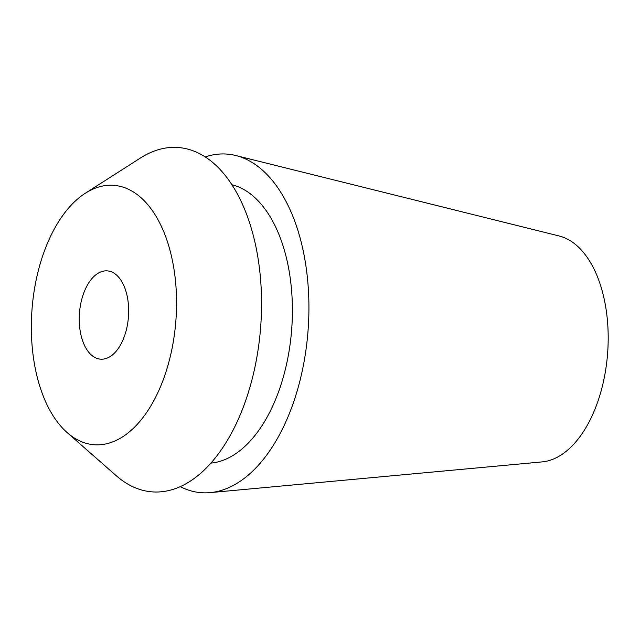 <?xml version="1.0" encoding="UTF-8"?>
<svg xmlns="http://www.w3.org/2000/svg" width="640" height="640" viewBox="0 0 640 640"><rect width="100%" height="100%" fill="white"/><g stroke="black" fill="none" stroke-linecap="round" stroke-linejoin="round"><path stroke-width="0.96" d="M92.656 356.04A44.272 24.56 -85.7 0 0 100.6 359.168A44.272 24.56 -85.7 0 0 127.528 324.296A44.272 24.56 -85.7 0 0 115.256 274.008A44.272 24.56 -85.7 0 0 107.304 270.88A44.272 24.56 -85.7 0 0 80.376 305.752A44.272 24.56 -85.7 0 0 92.656 356.04M137.144 194.52A130.056 72.16 94.3 0 1 168.552 363.256A130.056 72.16 94.3 0 1 70.76 435.528A130.056 72.16 94.3 0 1 67.16 432.6A130.056 72.16 94.3 0 1 32 309.56A130.056 72.16 94.3 0 1 85.344 193.232A130.056 72.16 94.3 0 1 137.144 194.52M67.16 432.6L116.312 475.768A172.656 95.8 -85.7 0 0 121.096 479.648A172.656 95.8 -85.7 0 0 250.92 383.704A172.656 95.8 -85.7 0 0 209.224 159.696A172.656 95.8 -85.7 0 0 140.456 157.992L85.344 193.232M210.816 463.12A140.192 77.784 -85.7 0 0 289.816 346.312A140.192 77.784 -85.7 0 0 249.912 193.496A140.192 77.784 -85.7 0 0 231.96 184.768M205.232 156.92A169.792 94.208 94.3 0 1 235.736 155.504A169.792 94.208 94.3 0 1 257.464 166.072A169.792 94.208 94.3 0 1 305.792 351.144A169.792 94.208 94.3 0 1 210.128 492.624A169.792 94.208 94.3 0 1 180.192 486.616M210.128 492.624L541.976 461.92A113.792 63.136 -85.7 0 0 606.096 367.096A113.792 63.136 -85.7 0 0 573.704 243.064A113.792 63.136 -85.7 0 0 559.144 235.984L235.736 155.504"/></g></svg>
